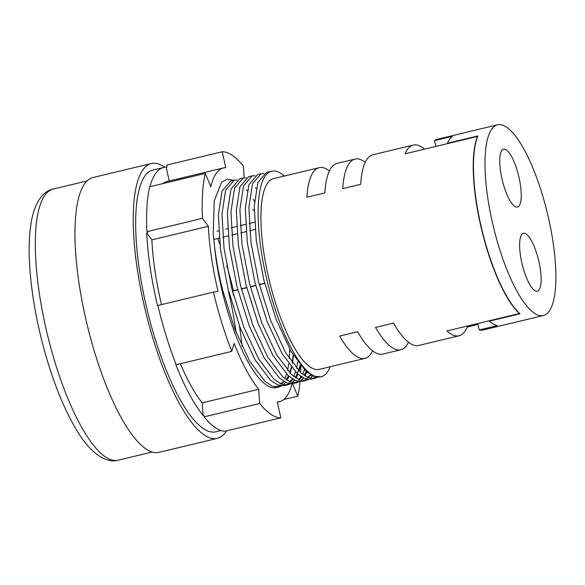 <?xml version="1.0" encoding="UTF-8"?>
<svg xmlns="http://www.w3.org/2000/svg" width="585" height="585" viewBox="0 0 585 585"><rect width="100%" height="100%" fill="white"/><g stroke="black" fill="none" stroke-linecap="round" stroke-linejoin="round"><path stroke-width="0.88" d="M317.611 377.252L314.62 378.378L308.193 377.603L300.924 372.857L285.517 352.528L270.672 320.507L258.555 281.692L250.936 242.007L248.874 207.529L252.501 183.807L261.122 173.716L263.93 173.548M312.536 375.862L310.269 378.261M308.646 379.402L305.655 380.535L299.227 379.76L291.959 375.007L276.551 354.678L261.707 322.657L249.598 283.842L241.971 244.164L239.908 209.679L243.536 185.964L252.164 175.866L254.965 175.705M306.884 372.075L304.968 375.943M303.571 378.012L301.304 380.411M299.681 381.559L296.69 382.685L290.262 381.91L282.994 377.164L267.594 356.835L252.742 324.814L240.632 285.999L233.005 246.314L230.943 211.836L234.57 188.114L243.199 178.023L246 177.855M300.573 365.523L299.067 371.109M297.926 374.232L296.01 378.093M294.606 380.17L292.339 382.568M290.716 383.709L287.725 384.842L281.297 384.067L274.029 379.314L258.628 358.985L243.784 326.964L231.667 288.149L224.04 248.471L221.986 213.986L225.605 190.271L234.234 180.173L237.035 180.012M293.399 355.409L292.442 363.263M291.608 367.673L290.109 373.259M288.961 376.382L287.045 380.25M285.648 382.319L283.374 384.725M281.758 385.866L278.767 386.999L272.332 386.217L265.063 381.471L249.663 361.142L234.819 329.121L222.702 290.306C218.68 274.263 215.858 258.599 214.22 243.309L213.225 233.532L214.227 200.867L221.598 182.235L227.068 179.237L233.51 180.348M252.647 209.379A2.881 1.93 -29 0 0 254.183 210.19M538.69 260.654A29.776 8.453 76.5 0 0 523.429 233.298A29.776 8.453 76.5 0 0 522.083 263.85A29.776 8.453 76.5 0 0 537.344 291.206A29.776 8.453 76.5 0 0 538.69 260.654M518.8 176.502A29.776 8.453 76.5 0 0 503.539 149.146A29.776 8.453 76.5 0 0 502.186 179.697A29.776 8.453 76.5 0 0 517.447 207.053A29.776 8.453 76.5 0 0 518.8 176.502M226.512 430.882A141.329 40.102 -103.5 0 1 217.313 438.355L159.047 452.351A141.329 40.102 -103.5 0 1 86.617 322.532A141.329 40.102 -103.5 0 1 93.015 177.518L151.281 163.522A141.329 40.102 -103.5 0 1 164.816 167.259M217.313 438.355A141.329 40.102 -103.5 0 1 144.883 308.529A141.329 40.102 -103.5 0 1 151.281 163.522M221.093 430.523L215.741 431.81A134.594 38.193 -103.5 0 1 146.755 308.171A134.594 38.193 -103.5 0 1 152.853 170.067L163.61 167.478A134.594 38.193 76.5 0 0 149.928 186.703M242.08 346.422A134.594 38.193 76.5 0 0 239.389 325.684M233.678 295.82A134.594 38.193 76.5 0 0 232.589 291.125L232.428 291.154M292.01 383.694A120.174 34.098 -103.5 0 1 279.601 401.639A120.174 34.098 -103.5 0 1 277.305 401.91L280.807 417.836L225.232 431.189A136.517 38.734 -103.5 0 1 204.106 416.856L203.989 415.182L203.097 415.401L202.234 402.86A120.174 34.098 -103.5 0 1 180.399 363.731M175.873 363.943L175.566 364.016A134.594 38.193 76.5 0 0 203.097 415.401M280.807 417.836A136.517 38.734 -103.5 0 1 259.681 403.504L258.709 389.288A120.174 34.098 -103.5 0 1 234.124 343.417L231.762 351.388L176.187 364.74A136.517 38.734 -103.5 0 1 157.877 305.472L157.511 305.582A134.594 38.193 76.5 0 1 146.696 232.845L147.595 232.625L146.901 231.689A136.517 38.734 -103.5 0 1 149.716 186.754L205.291 173.401L210.827 186.739A120.174 34.098 -103.5 0 1 223.448 167.932A120.174 34.098 -103.5 0 1 225.744 167.661L222.242 151.734A136.517 38.734 -103.5 0 1 243.367 166.067L244.172 177.855M289.729 349.165A105.753 30.01 -103.5 0 1 289.246 358.62M288.661 363.855A105.753 30.01 -103.5 0 1 287.484 370.451M286.526 374.129A105.753 30.01 -103.5 0 1 284.858 378.714M283.608 381.201A105.753 30.01 -103.5 0 1 281.546 384.162M280.047 385.639A105.753 30.01 -103.5 0 1 277.634 387.146M279.162 386.912L276.23 387.614A105.753 30.01 -103.5 0 1 222.029 290.467A105.753 30.01 -103.5 0 1 214.22 243.309M234.234 180.173L230.644 181.036L222.022 191.127L218.395 214.849L220.457 249.334L228.084 289.012L240.194 327.827L255.038 359.848L270.445 380.177L277.714 384.93L284.142 385.705L288.127 384.754M286.292 385.01L288.756 383.431M290.292 381.925L292.42 378.956M293.721 376.484L295.483 371.972M296.515 368.374L297.823 361.969M243.192 178.023L239.609 178.886L230.987 188.977L227.36 212.699L229.422 247.177L237.042 286.862L249.159 325.677L264.003 357.698L279.411 378.027L286.679 382.773L293.107 383.548L297.092 382.605M295.257 382.853L297.721 381.274M299.257 379.767L301.385 376.806M302.686 374.327L304.449 369.815M252.157 175.866L248.574 176.728L239.952 186.82L236.325 210.541L238.38 245.027L246.007 284.705L258.124 323.52L272.968 355.541L288.368 375.87L295.644 380.623L302.072 381.398L306.05 380.447M304.215 380.703L306.686 379.124M308.215 377.617L310.35 374.649M261.122 173.716L257.539 174.579L248.917 184.67L245.29 208.392L247.345 242.87L254.972 282.555L267.089 321.37L281.933 353.384L297.334 373.72L304.602 378.466L311.037 379.241L315.015 378.298M313.18 378.546L315.644 376.967M254.482 201.342L253.239 199.288M247.206 190.754L246.475 189.884M256.164 188.597L255.44 187.727M271.637 171.186L266.504 172.421L257.875 182.513L254.256 206.234L256.31 240.72L263.937 280.398L276.054 319.213L290.899 351.234L306.299 371.563L313.567 376.316L321.048 376.842A105.753 30.01 -103.5 0 1 266.848 279.696A105.753 30.01 -103.5 0 1 271.637 171.186A105.753 30.01 -103.5 0 1 284.354 176.041M547.787 214.907A98.061 27.824 -103.5 0 1 543.348 315.527A98.061 27.824 -103.5 0 1 493.089 225.444A98.061 27.824 -103.5 0 1 497.528 124.824A98.061 27.824 -103.5 0 1 547.787 214.907M519.546 313.37L519.648 313.465A98.061 27.824 -103.5 0 1 481.557 228.216A98.061 27.824 -103.5 0 1 477.784 136.349L477.667 136.378A98.061 27.824 -103.5 0 1 477.843 135.961L447.364 143.281A98.061 27.824 -103.5 0 1 452.446 136.32L434.523 140.627A98.061 27.824 -103.5 0 1 437.47 139.252L497.528 124.824M519.531 313.494A98.061 27.824 76.5 0 0 519.889 313.809L489.411 321.136A98.061 27.824 76.5 0 0 497.199 325.618L479.269 329.925A98.061 27.824 76.5 0 0 483.29 329.955L543.348 315.527M372.638 350.846A98.061 27.824 -103.5 0 1 364.967 358.386A98.061 27.824 -103.5 0 1 339.695 336.053L357.625 331.746A98.061 27.824 76.5 0 0 382.897 354.079L400.82 349.771A98.061 27.824 -103.5 0 1 375.555 327.439L393.478 323.132A98.061 27.824 76.5 0 0 418.75 345.464L459.086 335.768A98.061 27.824 -103.5 0 1 446.925 330.942L519.414 313.523A98.061 27.824 76.5 0 1 481.316 228.274A98.061 27.824 76.5 0 1 477.543 136.407L477.696 136.502A97.944 27.795 -103.5 0 1 477.711 136.466L477.667 136.378M408.491 342.232A98.061 27.824 -103.5 0 1 400.82 349.771M364.967 358.386L319.249 369.369A98.061 27.824 -103.5 0 1 268.998 279.286A98.061 27.824 -103.5 0 1 273.436 178.666L319.147 167.683A98.061 27.824 76.5 0 0 306.884 197.24L324.814 192.933A98.061 27.824 -103.5 0 1 337.077 163.376L355.007 159.069A98.061 27.824 76.5 0 0 342.737 188.626L360.667 184.319A98.061 27.824 -103.5 0 1 372.93 154.762L413.273 145.073A98.061 27.824 76.5 0 0 405.054 153.826L477.543 136.407M477.974 324.448L467.305 327.015A98.061 27.824 -103.5 0 1 459.086 335.768M424.564 149.138A98.061 27.824 76.5 0 0 413.273 145.073M329.406 170.915A98.061 27.824 76.5 0 0 319.147 167.683M365.259 162.301A98.061 27.824 76.5 0 0 355.007 159.069M232.589 291.125L237.817 289.889M217.722 238.461A134.594 38.193 -103.5 0 1 219.843 244.296M226.753 265.583A134.594 38.193 -103.5 0 1 233.444 290.723M216.933 231.243L218.673 230.826M225.898 229.086L227.638 228.669M231.221 227.806L236.603 226.519M240.186 225.656L245.568 224.362M249.151 223.499L254.533 222.205M241.4 289.034L246.782 287.74M250.365 286.877L255.747 285.582M259.33 284.727L264.712 283.433M222.242 151.734L166.666 165.087L167.076 166.959L166.177 167.178A134.594 38.193 76.5 0 0 163.61 167.478M146.901 231.689L202.476 218.337A136.517 38.734 -103.5 0 1 205.291 173.401M231.762 351.388A136.517 38.734 -103.5 0 1 213.452 292.12L218.008 291.242A120.174 34.098 -103.5 0 1 208.348 226.293L202.476 218.337M157.877 305.472L213.452 292.12M300.865 365.881A136.517 38.734 -103.5 0 1 300.69 372.652M300.507 376.221A136.517 38.734 -103.5 0 1 300.354 378.378M300.083 381.574A136.517 38.734 -103.5 0 1 297.758 396.169L292.558 383.643M283.769 399.526L297.758 396.169M330.174 366.744A105.753 30.01 -103.5 0 1 321.048 376.842M204.106 416.856L259.681 403.504M274.943 386.985L279.842 385.808M228.567 291.9L228.567 291.9A120.174 34.098 -103.5 0 1 235.982 332.126M232.384 290.979L237.766 289.685M241.349 288.829L246.731 287.535M250.314 286.672L255.689 285.378M259.279 284.522L264.654 283.228M202.234 402.86L258.709 389.288M161.489 304.602A120.174 34.098 -103.5 0 1 151.873 239.865L146.696 232.845M151.873 239.865L208.348 226.293M162.805 183.61A120.174 34.098 -103.5 0 1 166.974 181.504L223.448 167.932M169.211 180.962L166.177 167.178M213.708 239.419L219.214 238.095M222.797 237.239L228.179 235.945M231.762 235.082L237.144 233.788M240.727 232.932L246.109 231.638M249.693 230.775L255.067 229.481M477.762 323.527L479.269 329.925M467.086 326.094L467.305 327.015M489.323 320.755L489.411 321.136M435.891 146.418L434.523 140.627M46.815 332.119A139.405 39.553 76.5 0 0 118.258 460.176C105.892 463.92 89.417 452.41 75.845 428.82C61.286 403.869 49.389 372.199 40.138 333.816C33.608 305.955 29.981 280.12 29.25 256.318C28.738 238.614 30.149 223.982 33.469 212.428C37.93 198.608 44.482 190.827 53.125 189.079A139.405 39.553 76.5 0 0 46.815 332.119M311.315 375.226L307.154 377.149M306.803 370.576L304.142 375.394M302.35 377.376L298.189 379.307M300.244 365.12L296.727 375.073L295.176 377.544M293.385 379.533L289.224 381.457M293.165 355.036L292.164 362.883M291.279 367.278L289.677 372.828M288.42 375.914L286.211 379.702M284.42 381.683L280.259 383.614M118.258 460.176L152.188 452.022M53.125 189.079L87.055 180.933M277.363 402.173L279.601 401.639"/></g></svg>
